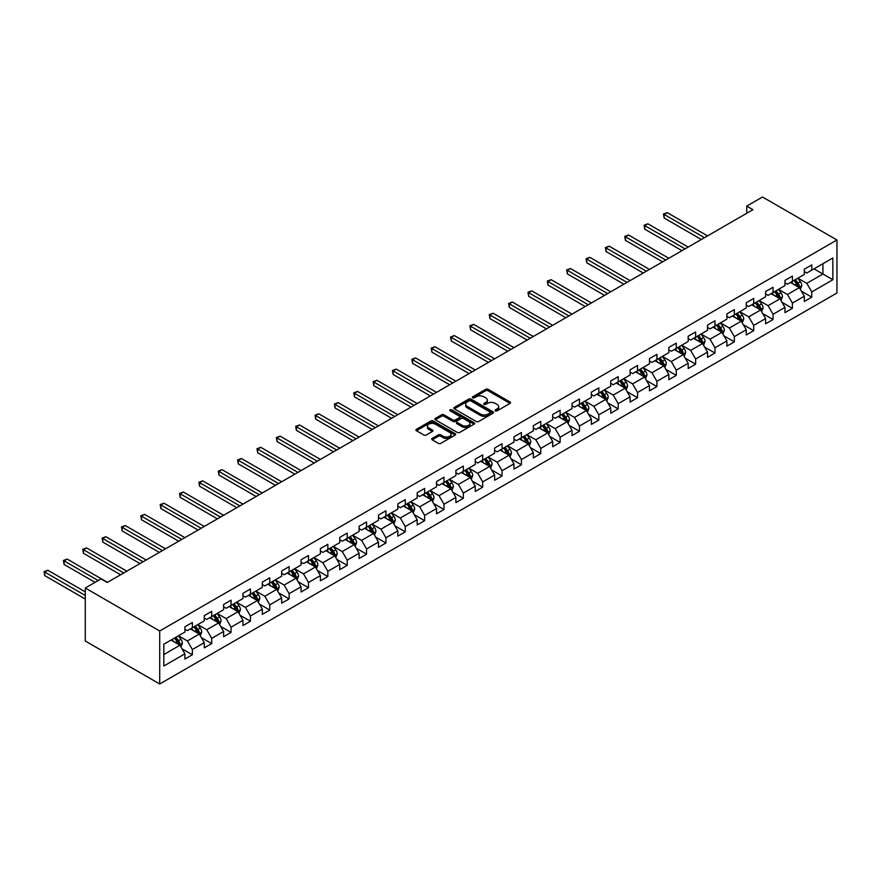 <?xml version="1.0" encoding="UTF-8"?>
<svg xmlns="http://www.w3.org/2000/svg" width="881" height="881" viewBox="0 0 881 881"><rect width="100%" height="100%" fill="white"/><g stroke="black" fill="none" stroke-linecap="round" stroke-linejoin="round"><path stroke-width="1.32" d="M495.386 410.865A1.2 0.694 0 0 0 497.093 410.865L510.033 403.388A1.718 0.991 0 0 0 510.54 402.683A1.718 0.991 0 0 0 510.033 401.989L488.118 389.325A1.718 0.991 0 0 0 485.673 389.325L472.734 396.802A1.2 0.694 0 0 0 474.441 397.783L476.114 396.813A5.506 3.183 0 0 1 483.911 396.813L485.739 397.871A5.506 3.183 0 0 1 487.358 400.117A5.506 3.183 0 0 1 485.739 402.375L484.065 403.344A1.2 0.694 0 0 0 485.772 404.324L487.446 403.355A5.506 3.183 0 0 1 495.243 403.355L497.06 404.412A5.506 3.183 0 0 1 498.679 406.659A5.506 3.183 0 0 1 497.06 408.916L495.386 409.874A1.2 0.694 0 0 0 495.386 410.865L495.386 409.874M432.208 438.408A1.718 0.991 0 0 0 431.701 439.112A1.718 0.991 0 0 0 432.208 439.817L438.364 443.363A1.718 0.991 0 0 0 440.797 443.363L455.169 435.071A1.718 0.991 0 0 0 455.675 434.366A1.718 0.991 0 0 0 455.169 433.661L433.243 421.008A1.718 0.991 0 0 0 430.809 421.008L416.438 429.3A1.718 0.991 0 0 0 415.931 430.005A1.718 0.991 0 0 0 416.438 430.71L423.871 434.994A1.718 0.991 0 0 0 426.305 434.994L432.45 431.448A1.718 0.991 0 0 0 432.956 430.743A1.718 0.991 0 0 0 432.45 430.038L428.772 427.913A4.603 2.665 0 0 1 427.417 426.03A4.603 2.665 0 0 1 430.269 423.574A4.603 2.665 0 0 1 435.291 424.157L449.717 432.483A4.603 2.665 0 0 1 451.072 434.366A4.603 2.665 0 0 1 448.22 436.822A4.603 2.665 0 0 1 443.198 436.249L440.797 434.862A1.718 0.991 0 0 0 438.364 434.862L432.208 438.408L432.208 439.817M836.95 239.984L762.505 197.003L746.747 206.099L752.947 209.689L107.229 582.484L101.029 578.905L85.27 588.001L159.714 630.983L836.95 239.984L836.95 292.999L159.714 683.997L159.714 630.983M476.236 421.503A1.718 0.991 0 0 0 478.669 421.503L493.052 413.2A1.718 0.991 0 0 0 493.547 412.495A1.718 0.991 0 0 0 493.052 411.79L471.126 399.137A1.718 0.991 0 0 0 468.692 399.137L454.321 407.429A1.718 0.991 0 0 0 453.814 408.134A1.718 0.991 0 0 0 454.321 408.839L476.236 421.503M450.598 411.119A1.2 0.694 0 0 1 451.821 411.295L474.088 424.146L459.739 432.428A1.718 0.991 0 0 1 457.305 432.428L435.379 419.774L441.524 416.25L441.524 414.819L435.379 418.365A1.718 0.991 0 0 0 434.873 419.07A1.718 0.991 0 0 0 435.379 419.774L435.379 418.365M441.524 416.25A1.718 0.991 0 0 1 443.969 416.25L443.969 414.819A1.718 0.991 0 0 0 441.524 414.819M443.969 414.819L452.856 419.951A1.718 0.991 0 0 0 455.29 419.951L459.375 417.594A1.718 0.991 0 0 0 459.871 416.889A1.718 0.991 0 0 0 459.375 416.184L450.114 410.843A1.2 0.694 0 0 1 451.821 409.863L474.11 422.726A1.718 0.991 0 0 1 474.617 423.431A1.718 0.991 0 0 1 474.11 424.135L474.11 422.726M181.993 648.79L192.355 654.77L192.355 649.539L204.26 642.656L204.26 647.887L211.704 643.593L211.704 638.362L223.62 631.49L223.62 636.71L231.064 632.415L231.064 627.184L242.98 620.312L242.98 625.543L250.424 621.237L250.424 616.006L262.329 609.134L262.329 614.365L269.773 610.07L269.773 604.84L281.689 597.957L281.689 603.188L289.133 598.893L289.133 593.662L301.049 586.779L301.049 592.01L308.493 587.715L308.493 582.484L320.398 575.612L320.398 580.832L327.842 576.537L327.842 571.306L339.758 564.435L339.758 569.666L347.202 565.36L347.202 560.14L359.118 553.257L359.118 558.488L366.562 554.193L366.562 548.962L378.478 542.079L378.478 547.31L385.922 543.015L385.922 537.784L397.827 530.902L397.827 536.133L405.271 531.838L405.271 526.607L417.187 519.735L417.187 524.966L424.631 520.66L424.631 515.429L436.547 508.557L436.547 513.788L443.991 509.482L443.991 504.262L455.895 497.38L455.895 502.611L463.34 498.316L463.34 493.085L475.255 486.202L475.255 491.433L482.7 487.138L482.7 481.907L494.615 475.024L494.615 480.255L502.06 475.96L502.06 470.729L513.964 463.858L513.964 469.088L521.409 464.783L521.409 459.552L533.324 452.68L533.324 457.911L540.769 453.605L540.769 448.385L552.684 441.502L552.684 446.733L560.129 442.438L560.129 437.207L572.033 430.324L572.033 435.555L579.478 431.261L579.478 426.03L591.393 419.147L591.393 424.378L598.838 420.083L598.838 414.852L610.753 407.98L610.753 413.211L618.198 408.905L618.198 403.674L630.102 396.802L630.102 402.033L637.558 397.727L637.558 392.508L649.462 385.625L649.462 390.856L656.907 386.561L656.907 381.33L668.822 374.447L668.822 379.678L676.267 375.383L676.267 370.152L688.182 363.28L688.182 368.5L695.627 364.205L695.627 358.974L707.531 352.103L707.531 357.334L714.976 353.028L714.976 347.797L726.891 340.925L726.891 346.156L734.336 341.861L734.336 336.63L746.251 329.747L746.251 334.978L753.696 330.683L753.696 325.452L765.6 318.57L765.6 323.801L773.044 319.506L773.044 314.275L784.96 307.403L784.96 312.623L792.404 308.328L792.404 303.097L804.32 296.225L804.32 301.456L811.764 297.15L811.764 291.919L832.853 279.751L832.853 257.968L822.931 263.694L822.931 274.013L832.853 279.751M192.355 654.77L184.911 659.065L184.911 653.834L163.811 666.014L163.811 644.231L184.911 632.062L184.911 626.832L192.355 622.526L192.355 627.757L204.26 620.885L204.26 615.654L211.704 611.359L211.704 616.579L223.62 609.707L223.62 604.476L231.064 600.181L231.064 605.412L242.98 598.529L242.98 593.298L250.424 589.004L250.424 594.235L262.329 587.352L262.329 582.132L269.773 577.826L269.773 583.057L281.689 576.185L281.689 570.954L289.133 566.648L289.133 571.879L301.049 565.007L301.049 559.776L308.493 555.482L308.493 560.712L320.398 553.83L320.398 548.599L327.842 544.304L327.842 549.535L339.758 542.652L339.758 537.421L347.202 533.126L347.202 538.357L359.118 531.474L359.118 526.254L366.562 521.948L366.562 527.179L378.478 520.308L378.478 515.077L385.922 510.771L385.922 516.002L397.827 509.13L397.827 503.899L405.271 499.604L405.271 504.835L417.187 497.952L417.187 492.721L424.631 488.426L424.631 493.657L436.547 486.775L436.547 481.544L443.991 477.249L443.991 482.48L455.895 475.597L455.895 470.377L463.34 466.071L463.34 471.302L475.255 464.43L475.255 459.199L482.7 454.904L482.7 460.124L494.615 453.252L494.615 448.022L502.06 443.727L502.06 448.958L513.964 442.075L513.964 436.844L521.409 432.549L521.409 437.78L533.324 430.897L533.324 425.666L540.769 421.371L540.769 426.602L552.684 419.73L552.684 414.499L560.129 410.194L560.129 415.425L572.033 408.553L572.033 403.322L579.478 399.027L579.478 404.247L591.393 397.375L591.393 392.144L598.838 387.849L598.838 393.08L610.753 386.197L610.753 380.966L618.198 376.672L618.198 381.902L630.102 375.02L630.102 369.789L637.558 365.494L637.558 370.725L649.462 363.853L649.462 358.622L656.907 354.316L656.907 359.547L668.822 352.675L668.822 347.444L676.267 343.15L676.267 348.369L688.182 341.498L688.182 336.267L695.627 331.972L695.627 337.203L707.531 330.32L707.531 325.089L714.976 320.794L714.976 326.025L726.891 319.142L726.891 313.911L734.336 309.616L734.336 314.847L746.251 307.976L746.251 302.745L753.696 298.439L753.696 303.67L765.6 296.798L765.6 291.567L773.044 287.272L773.044 292.492L784.96 285.62L784.96 280.389L792.404 276.094L792.404 281.325L804.32 274.443L804.32 269.212L811.764 264.917L811.764 270.148L832.853 257.968M190.362 628.902L199.304 634.067L187.389 640.939L178.458 635.785M184.911 629.188L187.389 630.62L192.355 627.757M187.389 640.939L192.355 649.539M199.304 634.067L204.26 642.656M209.722 617.735L218.653 622.889L206.749 629.761L197.807 624.607M204.26 618.022L206.749 619.453L211.704 616.579M206.749 629.761L211.704 638.362M218.653 622.889L223.62 631.49M229.082 606.557L238.013 611.711L226.098 618.594L217.167 613.429M223.62 606.844L226.098 608.275L231.064 605.412M226.098 618.594L231.064 627.184M238.013 611.711L242.98 620.312M248.431 595.38L257.373 600.534L245.458 607.416L236.526 602.252M242.98 595.666L245.458 597.098L250.424 594.235M245.458 607.416L250.424 616.006M257.373 600.534L262.329 609.134M267.791 584.202L276.722 589.367L264.818 596.239L255.875 591.085M262.329 584.488L264.818 585.92L269.773 583.057M264.818 596.239L269.773 604.84M276.722 589.367L281.689 597.957M287.151 573.024L296.082 578.189L284.167 585.061L275.235 579.907M281.689 573.311L284.167 574.753L289.133 571.879M284.167 585.061L289.133 593.662M296.082 578.189L301.049 586.779M306.5 561.858L315.442 567.012L303.527 573.883L294.595 568.73M301.049 562.144L303.527 563.576L308.493 560.712M303.527 573.883L308.493 582.484M315.442 567.012L320.398 575.612M325.86 550.68L334.791 555.834L322.887 562.717L313.955 557.552M320.398 550.966L322.887 552.398L327.842 549.535M322.887 562.717L327.842 571.306M334.791 555.834L339.758 564.435M345.22 539.502L354.151 544.656L342.235 551.539L333.304 546.385M339.758 539.789L342.235 541.22L347.202 538.357M342.235 551.539L347.202 560.14M354.151 544.656L359.118 553.257M364.58 528.325L373.511 533.49L361.595 540.361L352.664 535.207M359.118 528.611L361.595 530.043L366.562 527.179M361.595 540.361L366.562 548.962M373.511 533.49L378.478 542.079M383.929 517.147L392.871 522.312L380.955 529.184L372.024 524.03M378.478 517.433L380.955 518.876L385.922 516.002M380.955 529.184L385.922 537.784M392.871 522.312L397.827 530.902M403.289 505.98L412.22 511.134L400.315 518.017L391.373 512.852M397.827 506.267L400.315 507.698L405.271 504.835M400.315 518.017L405.271 526.607M412.22 511.134L417.187 519.735M422.649 494.803L431.58 499.956L419.664 506.839L410.733 501.674M417.187 495.089L419.664 496.521L424.631 493.657M419.664 506.839L424.631 515.429M431.58 499.956L436.547 508.557M441.998 483.625L450.94 488.779L439.024 495.662L430.093 490.508M436.547 483.911L439.024 485.343L443.991 482.48M439.024 495.662L443.991 504.262M450.94 488.779L455.895 497.38M461.358 472.447L470.289 477.612L458.384 484.484L449.442 479.33M455.895 472.734L458.384 474.165L463.34 471.302M458.384 484.484L463.34 493.085M470.289 477.612L475.255 486.202M480.718 461.27L489.649 466.434L477.733 473.306L468.802 468.152M475.255 461.556L477.733 462.999L482.7 460.124M477.733 473.306L482.7 481.907M489.649 466.434L494.615 475.024M500.067 450.103L509.009 455.257L497.093 462.14L488.162 456.975M494.615 450.389L497.093 451.821L502.06 448.958M497.093 462.14L502.06 470.729M509.009 455.257L513.964 463.858M519.427 438.925L528.358 444.079L516.453 450.962L507.511 445.797M513.964 439.212L516.453 440.643L521.409 437.78M516.453 450.962L521.409 459.552M528.358 444.079L533.324 452.68M538.787 427.748L547.718 432.901L535.802 439.784L526.871 434.63M533.324 428.034L535.802 429.465L540.769 426.602M535.802 439.784L540.769 448.385M547.718 432.901L552.684 441.502M558.136 416.57L567.078 421.735L555.162 428.607L546.231 423.453M552.684 416.856L555.162 418.288L560.129 415.425M555.162 428.607L560.129 437.207M567.078 421.735L572.033 430.324M577.495 405.403L586.427 410.557L574.522 417.429L565.58 412.275M572.033 405.689L574.522 407.121L579.478 404.247M574.522 417.429L579.478 426.03M586.427 410.557L591.393 419.147M596.855 394.225L605.787 399.379L593.871 406.262L584.94 401.097M591.393 394.512L593.871 395.943L598.838 393.08M593.871 406.262L598.838 414.852M605.787 399.379L610.753 407.98M616.215 383.048L625.147 388.202L613.231 395.084L604.3 389.92M610.753 383.334L613.231 384.766L618.198 381.902M613.231 395.084L618.198 403.674M625.147 388.202L630.102 396.802M635.564 371.87L644.496 377.024L632.591 383.907L623.66 378.753M630.102 372.156L632.591 373.588L637.558 370.725M632.591 383.907L637.558 392.508M644.496 377.024L649.462 385.625M654.924 360.692L663.856 365.857L651.951 372.729L643.009 367.575M649.462 360.979L651.951 362.41L656.907 359.547M651.951 372.729L656.907 381.33M663.856 365.857L668.822 374.447M674.284 349.526L683.216 354.68L671.3 361.551L662.369 356.398M668.822 349.812L671.3 351.244L676.267 348.369M671.3 361.551L676.267 370.152M683.216 354.68L688.182 363.28M693.633 338.348L702.575 343.502L690.66 350.385L681.729 345.22M688.182 338.634L690.66 340.066L695.627 337.203M690.66 350.385L695.627 358.974M702.575 343.502L707.531 352.103M712.993 327.17L721.924 332.324L710.02 339.207L701.078 334.042M707.531 327.457L710.02 328.888L714.976 326.025M710.02 339.207L714.976 347.797M721.924 332.324L726.891 340.925M732.353 315.993L741.284 321.158L729.369 328.029L720.438 322.875M726.891 316.279L729.369 317.711L734.336 314.847M729.369 328.029L734.336 336.63M741.284 321.158L746.251 329.747M751.702 304.815L760.644 309.98L748.729 316.852L739.798 311.698M746.251 305.101L748.729 306.533L753.696 303.67M748.729 316.852L753.696 325.452M760.644 309.98L765.6 318.57M771.062 293.648L779.993 298.802L768.089 305.674L759.147 300.52M765.6 293.935L768.089 295.366L773.044 292.492M768.089 305.674L773.044 314.275M779.993 298.802L784.96 307.403M790.422 282.471L799.353 287.624L787.438 294.507L778.507 289.342M784.96 282.757L787.438 284.189L792.404 281.325M787.438 294.507L792.404 303.097M799.353 287.624L804.32 296.225M814 268.859L822.931 274.013L806.798 283.33L797.867 278.165M804.32 271.579L806.798 273.011L811.764 270.148M806.798 283.33L811.764 291.919M85.27 588.001L85.27 641.016L159.714 683.997M746.747 206.099L746.747 213.268M163.811 654.55L179.944 645.244L171.013 640.08M179.944 645.244L184.911 653.834M801.402 291.171L811.764 297.15M782.042 302.348L792.404 308.328M762.693 313.526L773.044 319.506M743.333 324.704L753.696 330.683M723.973 335.87L734.336 341.861M704.613 347.048L714.976 353.028M685.264 358.226L695.627 364.205M665.904 369.403L676.267 375.383M646.544 380.581L656.907 386.561M627.195 391.748L637.558 397.727M607.835 402.925L618.198 408.905M588.475 414.103L598.838 420.083M569.126 425.281L579.478 431.261M549.766 436.447L560.129 442.438M530.406 447.625L540.769 453.605M511.057 458.803L521.409 464.783M491.697 469.98L502.06 475.96M472.337 481.158L482.7 487.138M452.977 492.325L463.34 498.316M433.628 503.503L443.991 509.482M414.268 514.68L424.631 520.66M394.908 525.858L405.271 531.838M375.559 537.036L385.922 543.015M356.199 548.202L366.562 554.193M336.839 559.38L347.202 565.36M317.49 570.558L327.842 576.537M298.13 581.735L308.493 587.715M278.77 592.913L289.133 598.893M259.421 604.08L269.773 610.07M240.061 615.257L250.424 621.237M220.702 626.435L231.064 632.415M201.353 637.613L211.704 643.593M495.871 411.031L497.06 410.348A5.506 3.183 0 0 0 498.679 408.09L498.679 406.659M487.358 400.117L487.358 401.56A5.506 3.183 0 0 1 485.739 403.806L484.55 404.489M510.011 403.41L488.118 390.757A1.718 0.991 0 0 0 485.673 390.757L473.218 397.959M493.052 411.79L493.052 413.2L471.126 400.569A1.718 0.991 0 0 0 468.692 400.569L454.343 408.85L454.321 407.429M490.001 412.991A1.2 0.694 0 0 0 490.001 412.011L470.762 400.899A1.2 0.694 0 0 0 469.055 400.899L467.282 401.912A5.506 3.183 0 0 0 465.675 404.17A5.506 3.183 0 0 0 467.282 406.416L480.442 414.004A5.506 3.183 0 0 0 488.239 414.004L490.001 412.991L490.001 414.422A1.2 0.694 0 0 0 490.354 413.927L490.354 412.495M465.675 404.17L465.675 405.601A5.506 3.183 0 0 0 467.282 407.848L467.282 406.416M490.001 414.422L488.239 415.447A5.506 3.183 0 0 1 480.442 415.447L467.282 407.848M443.969 416.25L452.856 421.382A1.718 0.991 0 0 0 455.29 421.382L459.375 419.026A1.718 0.991 0 0 0 459.871 418.321L459.871 416.889M462.085 425.281A4.603 2.665 0 0 0 467.106 425.853A4.603 2.665 0 0 0 469.947 423.398A4.603 2.665 0 0 0 468.593 421.514L463.516 418.585A1.718 0.991 0 0 0 461.071 418.585L456.997 420.931A1.718 0.991 0 0 0 456.49 421.636A1.718 0.991 0 0 0 456.997 422.34L462.085 425.281L462.085 426.712A4.603 2.665 0 0 0 467.106 427.285A4.603 2.665 0 0 0 469.947 424.829L469.947 423.398M456.49 421.636L456.49 423.067A1.718 0.991 0 0 0 456.997 423.772L456.997 422.34M462.085 426.712L456.997 423.772M451.072 434.366L451.072 435.798A4.603 2.665 0 0 1 448.22 438.253A4.603 2.665 0 0 1 443.198 437.681L440.797 436.293A1.718 0.991 0 0 0 438.364 436.293L432.23 439.828M427.417 426.03L427.417 427.461A4.603 2.665 0 0 0 428.772 429.344L428.772 427.913M432.428 431.459L428.772 429.344M455.147 435.082L433.243 422.44A1.718 0.991 0 0 0 430.809 422.44L416.46 430.721L416.438 429.3M800.333 289.32L801.809 285.609A4.647 2.687 -120 0 0 800.322 281.645L797.768 278.231M793.296 284.134L791.556 281.81M707.531 235.899L667.247 212.64L664.142 214.435L664.142 218.014L701.331 239.489M793.913 280.444L796.479 283.869A4.647 2.687 60 0 1 797.812 286.666L799.298 285.807A4.647 2.687 -120 0 0 797.966 283.01L795.411 279.585M794.244 280.257L797.085 284.056A2.368 1.366 60 0 1 797.514 284.772L799.298 285.807M664.142 218.014L663.459 214.039L704.437 237.694M663.459 214.039L667.247 212.64M780.973 300.498L782.449 296.776A4.647 2.687 -120 0 0 780.973 292.822L778.408 289.397M773.947 295.311L772.208 292.988M688.182 247.076L647.887 223.818L644.782 225.613L644.782 229.192L681.971 250.667M774.564 291.622L777.119 295.047A4.647 2.687 60 0 1 778.452 297.844L779.938 296.974A4.647 2.687 -120 0 0 778.617 294.188L776.051 290.763M774.884 291.435L777.725 295.234A2.368 1.366 60 0 1 778.154 295.95L779.938 296.974M644.782 229.192L644.099 225.217L685.077 248.871M644.099 225.217L647.887 223.818M761.625 311.676L763.1 307.954A4.647 2.687 -120 0 0 761.613 304L759.048 300.575M754.588 306.478L752.848 304.165M668.822 258.254L628.527 234.996L625.433 236.78L625.433 240.37L662.611 261.833M755.204 302.8L757.77 306.214A4.647 2.687 60 0 1 759.103 309.011L760.589 308.152A4.647 2.687 -120 0 0 759.257 305.355L756.691 301.941M755.535 302.612L758.376 306.401A2.368 1.366 60 0 1 758.805 307.128L760.589 308.152M625.433 240.37L624.75 236.394L665.717 260.049M624.75 236.394L628.527 234.996M742.265 322.853L743.74 319.131A4.647 2.687 -120 0 0 742.254 315.167L739.699 311.753M735.228 317.656L733.488 315.332M649.462 269.432L609.178 246.173L606.073 247.957L606.073 251.548L643.262 273.011M735.844 313.977L738.41 317.391A4.647 2.687 60 0 1 739.743 320.188L741.229 319.329A4.647 2.687 -120 0 0 739.897 316.532L737.342 313.118M736.175 313.79L739.016 317.578A2.368 1.366 60 0 1 739.445 318.294L741.229 319.329M606.073 251.548L605.39 247.572L646.357 271.216M605.39 247.572L609.178 246.173M722.905 334.031L724.38 330.309A4.647 2.687 -120 0 0 722.905 326.344L720.339 322.931M715.879 328.833L714.139 326.51M630.102 280.61L589.818 257.34L586.713 259.135L586.713 262.714L623.902 284.189M716.495 325.155L719.05 328.569A4.647 2.687 60 0 1 720.383 331.366L721.869 330.507A4.647 2.687 -120 0 0 720.537 327.71L717.982 324.285M716.815 324.968L719.656 328.756A2.368 1.366 60 0 1 720.085 329.472L721.869 330.507M586.713 262.714L586.03 258.739L627.008 282.394M586.03 258.739L589.818 257.34M703.556 345.198L705.031 341.487A4.647 2.687 -120 0 0 703.545 337.522L700.979 334.108M696.519 340.011L694.779 337.687M610.753 291.776L570.459 268.518L567.364 270.313L567.364 273.892L604.542 295.366M697.135 336.322L699.701 339.747A4.647 2.687 60 0 1 701.023 342.544L702.52 341.685A4.647 2.687 -120 0 0 701.188 338.888L698.622 335.463M697.455 336.135L700.296 339.934A2.368 1.366 60 0 1 700.736 340.65L702.52 341.685M567.364 273.892L566.681 269.916L607.648 293.571M566.681 269.916L570.459 268.518M684.196 356.376L685.671 352.653A4.647 2.687 -120 0 0 684.185 348.7L681.63 345.275M677.159 351.189L675.419 348.865M591.393 302.954L551.11 279.695L548.004 281.491L548.004 285.07L585.193 306.533M677.775 347.499L680.341 350.924A4.647 2.687 60 0 1 681.674 353.721L683.16 352.852A4.647 2.687 -120 0 0 681.828 350.054L679.273 346.64M678.106 347.312L680.947 351.112A2.368 1.366 60 0 1 681.376 351.827L683.16 352.852M548.004 285.07L547.321 281.094L588.288 304.749M547.321 281.094L551.11 279.695M664.836 367.553L666.311 363.831A4.647 2.687 -120 0 0 664.825 359.877L662.27 356.453M657.81 362.355L656.07 360.032M572.033 314.132L531.75 290.873L528.644 292.657L528.644 296.247L565.833 317.711M658.426 358.677L660.981 362.091A4.647 2.687 60 0 1 662.314 364.888L663.8 364.029A4.647 2.687 -120 0 0 662.468 361.232L659.913 357.818M658.746 358.49L661.587 362.278A2.368 1.366 60 0 1 662.016 363.005L663.8 364.029M528.644 296.247L527.961 292.272L568.939 315.927M527.961 292.272L531.75 290.873M645.487 378.731L646.962 375.009A4.647 2.687 -120 0 0 645.476 371.044L642.91 367.63M638.45 373.533L636.71 371.209M552.684 325.309L512.39 302.051L509.295 303.835L509.295 307.425L546.473 328.888M639.066 369.855L641.621 373.269A4.647 2.687 60 0 1 642.954 376.066L644.452 375.207A4.647 2.687 -120 0 0 643.119 372.41L640.553 368.996M639.386 369.668L642.227 373.456A2.368 1.366 60 0 1 642.656 374.172L644.452 375.207M509.295 307.425L508.612 303.438L549.579 327.093M508.612 303.438L512.39 302.051M626.127 389.898L627.602 386.186A4.647 2.687 -120 0 0 626.116 382.222L623.561 378.808M619.09 384.711L617.35 382.387M533.324 336.487L493.041 313.218L489.935 315.013L489.935 318.592L527.124 340.066M619.706 381.021L622.272 384.446A4.647 2.687 60 0 1 623.605 387.244L625.092 386.385A4.647 2.687 -120 0 0 623.759 383.587L621.193 380.163M620.037 380.834L622.878 384.634A2.368 1.366 60 0 1 623.308 385.349L625.092 386.385M489.935 318.592L489.252 314.616L530.219 338.271M489.252 314.616L493.041 313.218M606.767 401.075L608.242 397.364A4.647 2.687 -120 0 0 606.756 393.4L604.201 389.986M599.73 395.888L597.99 393.565M513.964 347.654L473.681 324.395L470.575 326.19L470.575 329.769L507.764 351.244M600.357 392.199L602.912 395.624A4.647 2.687 60 0 1 604.245 398.421L605.732 397.562A4.647 2.687 -120 0 0 604.399 394.765L601.844 391.34M600.677 392.012L603.518 395.811A2.368 1.366 60 0 1 603.948 396.527L605.732 397.562M470.575 329.769L469.892 325.794L510.87 349.449M469.892 325.794L473.681 324.395M587.407 412.253L588.882 408.531A4.647 2.687 -120 0 0 587.407 404.577L584.841 401.152M580.381 407.066L578.641 404.742M494.615 358.831L454.321 335.573L451.215 337.368L451.215 340.947L488.404 362.41M580.997 403.377L583.552 406.802A4.647 2.687 60 0 1 584.885 409.588L586.372 408.729A4.647 2.687 -120 0 0 585.05 405.932L582.484 402.518M581.317 403.19L584.158 406.978A2.368 1.366 60 0 1 584.588 407.705L586.372 408.729M451.215 340.947L450.543 336.971L491.51 360.626M450.543 336.971L454.321 335.573M568.058 423.431L569.533 419.708A4.647 2.687 -120 0 0 568.047 415.755L565.481 412.33M561.021 418.233L559.281 415.909M475.255 370.009L434.961 346.751L431.866 348.535L431.866 352.125L469.055 373.588M561.638 414.555L564.203 417.968A4.647 2.687 60 0 1 565.536 420.766L567.023 419.907A4.647 2.687 -120 0 0 565.69 417.109L563.124 413.696M561.968 414.367L564.809 418.156A2.368 1.366 60 0 1 565.239 418.882L567.023 419.907M431.866 352.125L431.183 348.149L472.15 371.804M431.183 348.149L434.961 346.751M548.698 434.608L550.173 430.886A4.647 2.687 -120 0 0 548.687 426.922L546.132 423.508M541.661 429.41L539.921 427.087M455.895 381.187L415.612 357.928L412.506 359.712L412.506 363.291L449.695 384.766M542.278 425.732L544.843 429.146A4.647 2.687 60 0 1 546.176 431.943L547.663 431.084A4.647 2.687 -120 0 0 546.33 428.287L543.775 424.873M542.608 425.545L545.449 429.333A2.368 1.366 60 0 1 545.879 430.049L547.663 431.084M412.506 363.291L411.823 359.316L452.801 382.971M411.823 359.316L415.612 357.928M529.338 445.775L530.814 442.064A4.647 2.687 -120 0 0 529.338 438.099L526.772 434.685M522.312 440.588L520.572 438.264M436.547 392.364L396.252 369.095L393.146 370.89L393.146 374.469L430.335 395.943M522.929 436.899L525.483 440.324A4.647 2.687 60 0 1 526.816 443.121L528.303 442.262A4.647 2.687 -120 0 0 526.981 439.465L524.415 436.04M523.248 436.712L526.089 440.511A2.368 1.366 60 0 1 526.519 441.227L528.303 442.262M393.146 374.469L392.463 370.494L433.441 394.148M392.463 370.494L396.252 369.095M509.989 456.953L511.465 453.241A4.647 2.687 -120 0 0 509.978 449.277L507.412 445.863M502.952 451.766L501.212 449.442M417.187 403.531L376.892 380.273L373.797 382.068L373.797 385.647L410.975 407.121M503.569 448.077L506.135 451.501A4.647 2.687 60 0 1 507.467 454.299L508.954 453.44A4.647 2.687 -120 0 0 507.621 450.643L505.055 447.218M503.899 447.889L506.74 451.689A2.368 1.366 60 0 1 507.17 452.405L508.954 453.44M373.797 385.647L373.115 381.671L414.081 405.326M373.115 381.671L376.892 380.273M490.629 468.13L492.105 464.408A4.647 2.687 -120 0 0 490.618 460.455L488.063 457.03M483.592 462.943L481.852 460.62M397.827 414.709L357.543 391.45L354.437 393.245L354.437 396.824L391.627 418.288M484.209 459.254L486.775 462.668A4.647 2.687 60 0 1 488.107 465.465L489.594 464.606A4.647 2.687 -120 0 0 488.261 461.809L485.706 458.395M484.539 459.067L487.38 462.855A2.368 1.366 60 0 1 487.81 463.582L489.594 464.606M354.437 396.824L353.755 392.849L394.721 416.504M353.755 392.849L357.543 391.45M471.269 479.308L472.745 475.586A4.647 2.687 -120 0 0 471.269 471.632L468.703 468.207M464.243 474.11L462.503 471.787M378.467 425.886L338.183 402.628L335.077 404.412L335.077 408.002L372.267 429.465M464.86 470.432L467.415 473.846A4.647 2.687 60 0 1 468.747 476.643L470.234 475.784A4.647 2.687 -120 0 0 468.901 472.987L466.346 469.573M465.179 470.245L468.02 474.033A2.368 1.366 60 0 1 468.45 474.76L470.234 475.784M335.077 408.002L334.395 404.027L375.372 427.681M334.395 404.027L338.183 402.628M451.92 490.486L453.396 486.764A4.647 2.687 -120 0 0 451.909 482.799L449.343 479.385M444.883 485.288L443.143 482.964M359.118 437.064L318.823 413.806L315.728 415.59L315.728 419.169L352.907 440.643M445.5 481.61L448.066 485.024A4.647 2.687 60 0 1 449.387 487.821L450.885 486.962A4.647 2.687 -120 0 0 449.552 484.165L446.986 480.751M445.819 481.422L448.66 485.211A2.368 1.366 60 0 1 449.101 485.927L450.885 486.962M315.728 419.169L315.046 415.193L356.012 438.848M315.046 415.193L318.823 413.806M432.56 501.652L434.036 497.941A4.647 2.687 -120 0 0 432.549 493.977L429.994 490.563M425.523 496.466L423.783 494.142M339.758 448.242L299.474 424.972L296.368 426.767L296.368 430.346L333.558 451.821M426.14 492.776L428.706 496.201A4.647 2.687 60 0 1 430.038 498.998L431.525 498.139A4.647 2.687 -120 0 0 430.192 495.342L427.637 491.917M426.47 492.589L429.311 496.388A2.368 1.366 60 0 1 429.741 497.104L431.525 498.139M296.368 430.346L295.686 426.371L336.652 450.026M295.686 426.371L299.474 424.972M413.2 512.83L414.676 509.119A4.647 2.687 -120 0 0 413.189 505.154L410.634 501.741M406.174 507.643L404.434 505.32M320.398 459.408L280.114 436.15L277.008 437.945L277.008 441.524L314.198 462.999M406.791 503.954L409.346 507.379A4.647 2.687 60 0 1 410.678 510.176L412.165 509.317A4.647 2.687 -120 0 0 410.832 506.52L408.277 503.095M407.11 503.767L409.951 507.566A2.368 1.366 60 0 1 410.381 508.282L412.165 509.317M277.008 441.524L276.326 437.549L317.303 461.204M276.326 437.549L280.114 436.15M393.851 524.008L395.327 520.286A4.647 2.687 -120 0 0 393.84 516.332L391.274 512.907M386.814 518.81L385.074 516.497M301.049 470.586L260.754 447.328L257.659 449.123L257.659 452.702L294.838 474.165M387.431 515.132L389.997 518.546A4.647 2.687 60 0 1 391.318 521.343L392.816 520.484A4.647 2.687 -120 0 0 391.483 517.687L388.917 514.273M387.75 514.945L390.591 518.733A2.368 1.366 60 0 1 391.021 519.46L392.816 520.484M257.659 452.702L256.977 448.726L297.943 472.381M256.977 448.726L260.754 447.328M374.491 535.185L375.967 531.463A4.647 2.687 -120 0 0 374.48 527.51L371.925 524.085M367.454 529.988L365.714 527.664M281.689 481.764L241.405 458.505L238.299 460.289L238.299 463.88L275.489 485.343M368.071 526.309L370.637 529.723A4.647 2.687 60 0 1 371.969 532.52L373.456 531.661A4.647 2.687 -120 0 0 372.123 528.864L369.557 525.45M368.401 526.122L371.242 529.91A2.368 1.366 60 0 1 371.672 530.637L373.456 531.661M238.299 463.88L237.617 459.904L278.583 483.559M237.617 459.904L241.405 458.505M355.131 546.363L356.607 542.641A4.647 2.687 -120 0 0 355.12 538.676L352.565 535.263M348.094 541.165L346.354 538.842M262.329 492.942L222.045 469.683L218.94 471.467L218.94 475.046L256.129 496.521M348.722 537.487L351.277 540.901A4.647 2.687 60 0 1 352.609 543.698L354.096 542.839A4.647 2.687 -120 0 0 352.763 540.042L350.209 536.628M349.041 537.3L351.882 541.088A2.368 1.366 60 0 1 352.312 541.804L354.096 542.839M218.94 475.046L218.257 471.071L259.234 494.726M218.257 471.071L222.045 469.683M335.771 557.53L337.247 553.819A4.647 2.687 -120 0 0 335.771 549.854L333.205 546.44M328.745 552.343L327.005 550.019M242.98 504.119L202.685 480.85L199.591 482.645L199.591 486.224L236.769 507.698M329.362 548.654L331.917 552.079A4.647 2.687 60 0 1 333.249 554.876L334.747 554.017A4.647 2.687 -120 0 0 333.414 551.22L330.849 547.795M329.681 548.467L332.522 552.266A2.368 1.366 60 0 1 332.952 552.982L334.747 554.017M199.591 486.224L198.908 482.248L239.874 505.903M198.908 482.248L202.685 480.85M316.422 568.708L317.898 564.996A4.647 2.687 -120 0 0 316.411 561.032L313.845 557.618M309.385 563.521L307.645 561.197M223.62 515.286L183.325 492.027L180.231 493.823L180.231 497.402L217.42 518.876M310.002 559.831L312.568 563.256A4.647 2.687 60 0 1 313.9 566.054L315.387 565.195A4.647 2.687 -120 0 0 314.054 562.397L311.489 558.972M310.332 559.644L313.173 563.444A2.368 1.366 60 0 1 313.603 564.159L315.387 565.195M180.231 497.402L179.548 493.426L220.514 517.081M179.548 493.426L183.325 492.027M297.062 579.885L298.538 576.163A4.647 2.687 -120 0 0 297.051 572.21L294.496 568.785M290.025 574.687L288.285 572.375M204.26 526.464L163.976 503.205L160.871 505L160.871 508.579L198.06 530.043M290.642 571.009L293.208 574.423A4.647 2.687 60 0 1 294.54 577.22L296.027 576.361A4.647 2.687 -120 0 0 294.695 573.564L292.14 570.15M290.972 570.822L293.814 574.61A2.368 1.366 60 0 1 294.243 575.337L296.027 576.361M160.871 508.579L160.188 504.604L201.165 528.259M160.188 504.604L163.976 503.205M277.702 591.063L279.178 587.341A4.647 2.687 -120 0 0 277.702 583.387L275.136 579.962M270.676 585.865L268.936 583.541M184.911 537.641L144.616 514.383L141.511 516.167L141.511 519.757L178.7 541.22M271.293 582.187L273.848 585.601A4.647 2.687 60 0 1 275.18 588.398L276.667 587.539A4.647 2.687 -120 0 0 275.346 584.742L272.78 581.328M271.612 582L274.454 585.788A2.368 1.366 60 0 1 274.883 586.515L276.667 587.539M141.511 519.757L140.828 515.781L181.805 539.436M140.828 515.781L144.616 514.383M258.353 602.241L259.829 598.518A4.647 2.687 -120 0 0 258.342 594.554L255.776 591.14M251.316 597.043L249.576 594.719M165.551 548.819L125.256 525.561L122.162 527.345L122.162 530.924L159.34 552.398M251.933 593.365L254.499 596.778A4.647 2.687 60 0 1 255.831 599.576L257.318 598.717A4.647 2.687 -120 0 0 255.986 595.919L253.42 592.506M252.263 593.177L255.105 596.966A2.368 1.366 60 0 1 255.534 597.681L257.318 598.717M122.162 530.924L121.479 526.948L162.445 550.603M121.479 526.948L125.256 525.561M238.993 613.407L240.469 609.696A4.647 2.687 -120 0 0 238.982 605.732L236.427 602.318M231.956 608.22L230.216 605.897M146.191 559.986L105.907 536.727L102.802 538.522L102.802 542.101L139.991 563.576M232.573 604.531L235.139 607.956A4.647 2.687 60 0 1 236.471 610.753L237.958 609.894A4.647 2.687 -120 0 0 236.626 607.097L234.071 603.672M232.903 604.344L235.745 608.143A2.368 1.366 60 0 1 236.174 608.859L237.958 609.894M102.802 542.101L102.119 538.126L143.085 561.781M102.119 538.126L105.907 536.727M219.633 624.585L221.109 620.863A4.647 2.687 -120 0 0 219.633 616.909L217.067 613.484M212.607 619.398L210.867 617.074M126.831 571.163L86.547 547.905L83.442 549.7L83.442 553.279L120.631 574.753M213.224 615.709L215.779 619.134A4.647 2.687 60 0 1 217.111 621.931L218.598 621.072A4.647 2.687 -120 0 0 217.266 618.275L214.711 614.85M213.543 615.522L216.385 619.321A2.368 1.366 60 0 1 216.814 620.037L218.598 621.072M83.442 553.279L82.759 549.304L123.736 572.958M82.759 549.304L86.547 547.905M200.284 635.763L201.76 632.04A4.647 2.687 -120 0 0 200.273 628.087L197.707 624.662M193.247 630.565L191.507 628.252M107.482 582.341L67.187 559.083L64.093 560.878L64.093 564.457L95.071 582.341M193.864 626.887L196.43 630.3A4.647 2.687 60 0 1 197.751 633.098L199.249 632.239A4.647 2.687 -120 0 0 197.917 629.441L195.351 626.028M194.183 626.699L197.025 630.488A2.368 1.366 60 0 1 197.465 631.214L199.249 632.239M64.093 564.457L63.41 560.481L98.176 580.546M63.41 560.481L67.187 559.083M180.924 646.94L182.4 643.218A4.647 2.687 -120 0 0 180.913 639.265L178.358 635.84M173.887 641.742L172.147 639.419M85.27 591.867L47.838 570.26L44.733 572.044L44.733 575.634L85.27 599.036M174.504 638.064L177.07 641.478A4.647 2.687 60 0 1 178.403 644.275L179.889 643.416A4.647 2.687 -120 0 0 178.557 640.619L176.002 637.205M174.834 637.877L177.676 641.665A2.368 1.366 60 0 1 178.105 642.381L179.889 643.416M44.733 575.634L44.05 571.659L85.27 595.457M44.05 571.659L47.838 570.26M497.06 410.348L497.06 408.916M484.065 404.324L484.065 403.344M485.739 403.806L485.739 402.375M472.734 397.783L472.734 396.802M485.673 390.757L485.673 389.325M488.118 390.757L488.118 389.325M510.033 403.388L510.033 401.989M468.692 400.569L468.692 399.137M471.126 400.569L471.126 399.137M480.442 415.447L480.442 414.004M488.239 415.447L488.239 414.004M452.856 421.382L452.856 419.951M455.29 421.382L455.29 419.951M459.375 419.026L459.375 417.594M451.821 411.295L451.821 409.863M438.364 436.293L438.364 434.862M440.797 436.293L440.797 434.862M443.198 437.681L443.198 436.249M432.45 431.448L432.45 430.038M430.809 422.44L430.809 421.008M433.243 422.44L433.243 421.008M455.169 435.071L455.169 433.661M798.891 287.36L801.776 285.697M797.966 283.01L800.322 281.645M794.662 284.915L796.479 283.869M779.542 298.538L782.427 296.875M778.617 294.188L780.973 292.822M775.302 296.093L777.119 295.047M760.182 309.716L763.067 308.042M759.257 305.355L761.613 304M755.953 307.271L757.77 306.214M740.822 320.882L743.707 319.219M739.897 316.532L742.254 315.167M736.593 318.448L738.41 317.391M721.473 332.06L724.358 330.397M720.537 327.71L722.905 326.344M717.233 329.615L719.05 328.569M702.113 343.238L704.998 341.575M701.188 338.888L703.545 337.522M697.873 340.793L699.701 339.747M682.753 354.415L685.638 352.752M681.828 350.054L684.185 348.7M678.524 351.971L680.341 350.924M663.393 365.593L666.278 363.919M662.468 361.232L664.825 359.877M659.164 363.148L660.981 362.091M644.044 376.76L646.929 375.097M643.119 372.41L645.476 371.044M639.804 374.315L641.621 373.269M624.684 387.937L627.569 386.274M623.759 383.587L626.116 382.222M620.455 385.493L622.272 384.446M605.324 399.115L608.209 397.452M604.399 394.765L606.756 393.4M601.095 396.67L602.912 395.624M585.975 410.293L588.86 408.63M585.05 405.932L587.407 404.577M581.735 407.848L583.552 406.802M566.615 421.47L569.5 419.797M565.69 417.109L568.047 415.755M562.386 419.026L564.203 417.968M547.255 432.637L550.14 430.974M546.33 428.287L548.687 426.922M543.026 430.192L544.843 429.146M527.906 443.815L530.791 442.152M526.981 439.465L529.338 438.099M523.666 441.37L525.483 440.324M508.546 454.992L511.432 453.33M507.621 450.643L509.978 449.277M504.317 452.548L506.135 451.501M489.186 466.17L492.072 464.507M488.261 461.809L490.618 460.455M484.957 463.725L486.775 462.668M469.837 477.348L472.723 475.674M468.901 472.987L471.269 471.632M465.597 474.903L467.415 473.846M450.477 488.515L453.363 486.852M449.552 484.165L451.909 482.799M446.238 486.07L448.066 485.024M431.117 499.692L434.003 498.029M430.192 495.342L432.549 493.977M426.889 497.247L428.706 496.201M411.768 510.87L414.643 509.207M410.832 506.52L413.189 505.154M407.529 508.425L409.346 507.379M392.408 522.048L395.294 520.385M391.483 517.687L393.84 516.332M388.169 519.603L389.997 518.546M373.048 533.225L375.934 531.551M372.123 528.864L374.48 527.51M368.82 530.78L370.637 529.723M353.688 544.392L356.574 542.729M352.763 540.042L355.12 538.676M349.46 541.947L351.277 540.901M334.34 555.57L337.225 553.907M333.414 551.22L335.771 549.854M330.1 553.125L331.917 552.079M314.98 566.747L317.865 565.084M314.054 562.397L316.411 561.032M310.751 564.303L312.568 563.256M295.62 577.925L298.505 576.251M294.695 573.564L297.051 572.21M291.391 575.48L293.208 574.423M276.271 589.103L279.156 587.429M275.346 584.742L277.702 583.387M272.031 586.658L273.848 585.601M256.911 600.269L259.796 598.606M255.986 595.919L258.342 594.554M252.682 597.825L254.499 596.778M237.551 611.447L240.436 609.784M236.626 607.097L238.982 605.732M233.322 609.002L235.139 607.956M218.202 622.625L221.087 620.962M217.266 618.275L219.633 616.909M213.962 620.18L215.779 619.134M198.842 633.802L201.727 632.129M197.917 629.441L200.273 628.087M194.602 631.358L196.43 630.3M179.482 644.969L182.367 643.306M178.557 640.619L180.913 639.265M175.253 642.535L177.07 641.478"/></g></svg>
